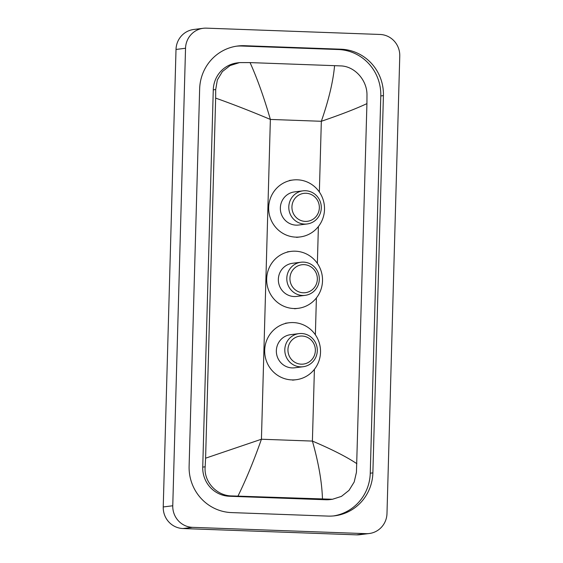 <?xml version="1.0" encoding="UTF-8"?>
<svg xmlns="http://www.w3.org/2000/svg" width="563" height="563" viewBox="0 0 563 563"><rect width="100%" height="100%" fill="white"/><g stroke="black" fill="none" stroke-linecap="round" stroke-linejoin="round"><path stroke-width="0.84" d="M369.279 533.513L359.757 534.709A20.866 20.303 -97.2 0 1 356.569 534.85L182.961 528.537A20.866 20.303 -97.2 0 1 163.235 506.96L176.015 49.453A20.866 20.303 -97.2 0 1 193.721 29.487L203.243 28.291A20.866 20.303 -97.2 0 1 206.431 28.15L380.039 34.463A20.866 20.303 -97.2 0 1 399.765 56.04L386.985 513.547A20.866 20.303 -97.2 0 1 369.279 533.513A20.866 20.303 -97.2 0 1 366.098 533.654L192.483 527.341A20.866 20.303 -97.2 0 1 172.764 505.764L185.537 48.256A20.866 20.303 -97.2 0 1 203.243 28.291M341.009 49.213L244.56 45.709A44.857 43.654 82.8 0 0 237.713 46.011A44.857 43.654 82.8 0 0 199.647 88.933L189.112 466.192A44.857 43.654 82.8 0 0 231.513 512.59L327.969 516.095A44.857 43.654 82.8 0 0 334.816 515.792A44.857 43.654 82.8 0 0 372.875 472.871L383.417 95.611A44.857 43.654 82.8 0 0 341.009 49.213L338.391 49.537L241.935 46.032A44.857 43.654 82.8 0 0 236.404 46.194M333.5 515.94A44.857 43.654 82.8 0 0 370.257 473.201L380.792 95.942A44.857 43.654 82.8 0 0 338.391 49.537M334.577 65.667L340.439 65.899C354.535 66.04 367.21 80.15 366.977 95.041L366.928 103.613C356.21 108.659 341.009 114.549 321.332 121.284C328.729 100.024 333.148 81.487 334.577 65.667L250.056 62.599C257.298 78.651 264.068 97.596 270.367 119.433C250.999 111.277 232.765 104.169 215.65 98.11L215.699 89.545L217.353 79.953L222.399 71.571L230.133 65.54L239.542 62.599L237.171 62.901A28.164 27.411 82.8 0 0 213.271 89.848L202.736 467.114A28.164 27.411 82.8 0 0 229.359 496.249L325.815 499.754A28.164 27.411 82.8 0 0 330.115 499.564L332.487 499.261L231.872 495.933C216.832 495.912 203.7 481.858 205.164 466.804L205.594 458.191L261.429 439.231C253.962 460.499 246.13 479.465 237.945 496.137M366.928 103.613L356.442 472.308L354.197 481.977L349.011 490.366L341.459 496.376L332.487 499.261M215.65 98.11L205.594 458.191M239.542 62.599L250.056 62.599M322.472 499.205C321.966 482.301 318.609 462.927 312.402 441.082C331.663 449.253 346.484 456.783 356.872 463.694M305.245 221.4A14.082 13.709 -97.2 0 1 291.937 206.832A14.082 13.709 -97.2 0 1 306.033 193.257A14.082 13.709 -97.2 0 1 319.348 207.824A14.082 13.709 -97.2 0 1 305.245 221.4M304.576 224.081A16.693 16.243 -97.2 0 1 288.812 208.127A16.693 16.243 -97.2 0 1 302.964 190.843A16.693 16.243 -97.2 0 1 305.512 190.73A16.693 16.243 -97.2 0 1 321.276 206.684A16.693 16.243 -97.2 0 1 307.124 223.968A16.693 16.243 -97.2 0 1 304.576 224.081M302.964 190.843L294.512 191.906A16.693 16.243 82.8 0 0 280.36 209.183A16.693 16.243 82.8 0 0 296.124 225.144A16.693 16.243 82.8 0 0 298.671 225.031L307.124 223.968M295.793 237.129A28.692 27.918 -97.2 0 1 268.692 209.703A28.692 27.918 -97.2 0 1 293.013 179.998A28.692 27.918 -97.2 0 1 297.391 179.808A28.692 27.918 -97.2 0 1 324.485 207.226A28.692 27.918 -97.2 0 1 300.17 236.932A28.692 27.918 -97.2 0 1 295.793 237.129M303.253 292.788A14.082 13.709 -97.2 0 1 289.938 278.221A14.082 13.709 -97.2 0 1 304.041 264.645A14.082 13.709 -97.2 0 1 317.349 279.213A14.082 13.709 -97.2 0 1 303.253 292.788M302.584 295.469A16.693 16.243 -97.2 0 1 286.82 279.508A16.693 16.243 -97.2 0 1 300.966 262.231A16.693 16.243 -97.2 0 1 303.513 262.119A16.693 16.243 -97.2 0 1 319.284 278.073A16.693 16.243 -97.2 0 1 305.132 295.357A16.693 16.243 -97.2 0 1 302.584 295.469M300.966 262.231L292.514 263.294A16.693 16.243 82.8 0 0 278.368 280.571A16.693 16.243 82.8 0 0 294.132 296.532A16.693 16.243 82.8 0 0 296.68 296.412L305.132 295.357M293.795 308.517A28.692 27.918 -97.2 0 1 266.7 281.092A28.692 27.918 -97.2 0 1 291.022 251.387A28.692 27.918 -97.2 0 1 295.399 251.197A28.692 27.918 -97.2 0 1 322.493 278.615A28.692 27.918 -97.2 0 1 298.172 308.32A28.692 27.918 -97.2 0 1 293.795 308.517M301.261 364.177A14.082 13.709 -97.2 0 1 287.946 349.609A14.082 13.709 -97.2 0 1 302.042 336.034A14.082 13.709 -97.2 0 1 315.357 350.601A14.082 13.709 -97.2 0 1 301.261 364.177M300.593 366.851A16.693 16.243 -97.2 0 1 284.822 350.897A16.693 16.243 -97.2 0 1 298.974 333.62A16.693 16.243 -97.2 0 1 301.522 333.507A16.693 16.243 -97.2 0 1 317.286 349.461A16.693 16.243 -97.2 0 1 303.14 366.738A16.693 16.243 -97.2 0 1 300.593 366.851M298.974 333.62L290.522 334.682A16.693 16.243 82.8 0 0 276.37 351.959A16.693 16.243 82.8 0 0 292.134 367.913A16.693 16.243 82.8 0 0 294.681 367.801L303.14 366.738M291.803 379.898A28.692 27.918 -97.2 0 1 264.709 352.48A28.692 27.918 -97.2 0 1 289.023 322.775A28.692 27.918 -97.2 0 1 293.4 322.585A28.692 27.918 -97.2 0 1 320.502 350.003A28.692 27.918 -97.2 0 1 296.18 379.708A28.692 27.918 -97.2 0 1 291.803 379.898M319.355 192.011L321.332 121.284L270.367 119.433L261.429 439.231L312.402 441.082L314.407 369.321M315.371 334.788L316.399 297.933M317.363 263.4L318.391 226.544M172.764 505.764L163.235 506.96M192.483 527.341L182.961 528.537M366.098 533.654L356.569 534.85M185.537 48.256L176.015 49.453M241.935 46.032L244.56 45.709M380.792 95.942L383.417 95.611M370.257 473.201L372.875 472.871M325.815 499.754L328.328 499.437M229.359 496.249L231.872 495.933M202.736 467.114L205.164 466.804M213.271 89.848L215.699 89.545M293.013 179.998L289.445 180.449M300.17 236.932L296.595 237.382M291.022 251.387L287.447 251.837M298.172 308.32L294.604 308.77M289.023 322.775L285.455 323.225M296.18 379.708L292.605 380.159"/></g></svg>
